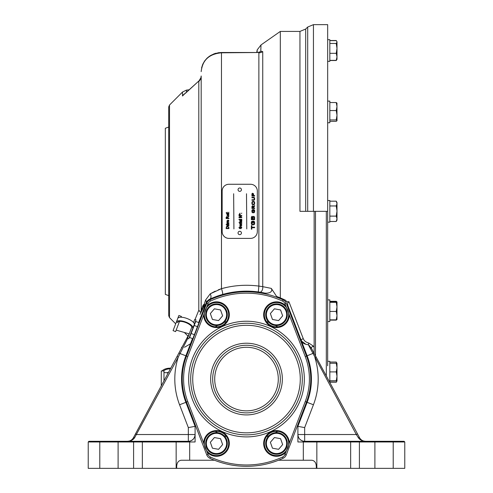 <?xml version="1.0" encoding="UTF-8"?>
<svg xmlns="http://www.w3.org/2000/svg" width="493" height="493" viewBox="0 0 493 493"><rect width="100%" height="100%" fill="white"/><g stroke="black" fill="none" stroke-linecap="round" stroke-linejoin="round"><path stroke-width="0.74" d="M259.466 292.102L263.743 292.848C266.695 293.797 273.504 292.83 271.31 288.399L262.744 286.649L271.31 288.399L276.641 296.466L285.872 300.447A87.927 87.927 0 0 0 276.641 296.466L280.32 297.901L280.32 31.416L299.954 31.416L305.691 29.038L305.691 211.331L299.954 211.331L307.7 211.331L307.7 27.029L313.443 24.65L313.443 211.331L327.666 211.331L327.666 24.65L313.443 24.65M280.32 297.901L285.872 300.447L286.353 301.71L288.923 301.71L303.275 338.691C304.101 340.811 305.95 342.271 308.809 343.06L313.382 346.123L314.14 347.51L314.14 211.331M200.811 312.217L200.7 312.42A4.061 4.061 0 0 0 201.181 310.504L201.181 75.984A8.116 7.771 -0 0 1 198.808 81.474L198.895 80.944L185.386 93.331M168.717 300.607L168.717 106.938L169.512 105.021L169.512 317.634L168.717 315.723L168.717 122.048M226.977 287.327L221.474 288.664C233.787 285.299 246.247 284.443 258.868 286.094L258.868 52.813A6.766 6.446 180 0 0 262.744 51.648L261 51.192L260.766 51.543L261 44.943L280.32 31.416M192.486 338.592L185.879 355.798A64.934 64.934 0 0 0 185.879 402.337L195.099 426.346L188.332 427.597L179.569 404.765A71.695 71.695 0 0 1 178.256 357.086L177.067 356.451L189.195 333.853L178.941 352.951L180.037 353.555L178.256 357.086L134.62 437.729C133.018 440.002 130.633 441.192 127.471 441.297C130.109 441.192 132.093 440.002 133.43 437.729L177.067 356.451M208.422 299.966A6.766 6.766 0 0 1 209.648 299.239L222.577 294.457A4.061 0.573 74.2 0 0 221.474 288.664L218.27 289.835M215.238 291.153L210.425 293.711M200.7 312.42L203.017 308.107A4.061 3.605 28.2 0 0 203.11 305.142L202.37 306.991M327.666 365.788L327.666 211.331L307.7 211.331M358.374 437.735C359.841 439.836 362.022 441.019 364.919 441.278C362.022 441.019 359.841 439.836 358.374 437.735A1.356 0.579 -28.3 0 1 359.57 437.735C360.907 440.009 362.891 441.192 365.523 441.297C362.367 441.192 359.982 440.009 358.374 437.735L356.31 434.53L357.499 433.889L359.57 437.735C360.796 439.848 362.626 441.032 365.054 441.278C362.626 441.032 360.796 439.848 359.57 437.735C360.907 440.009 362.891 441.192 365.523 441.297L363.723 441.05M350.659 441.297L350.659 468.35L316.845 468.35L316.845 441.974L317.517 441.297L374.514 441.297L374.902 441.974L374.902 468.35L404.771 468.35L404.771 441.974L297.901 441.974L297.901 426.346L307.121 402.337A64.934 64.934 0 0 0 307.121 355.798L288.159 306.412C287.191 304.421 287.444 302.856 288.923 301.71L288.565 301.771M316.845 468.35L316.29 468.35C316.574 463.408 315.058 460.702 311.755 460.234L303.318 460.234L303.318 441.161C299.966 440.212 298.16 438.006 297.901 434.53A6.766 6.766 0 0 0 304.668 441.297L317.517 441.297M313.382 346.123A2.027 1.43 -28.3 0 0 311.594 348.606L316.105 356.981L314.91 357.622A71.695 71.695 0 0 1 313.431 404.765L304.668 427.597L304.668 434.53L356.31 434.53L308.347 344.724C304.619 344.336 302.295 343.042 301.383 340.854A2.027 1.387 -21 0 1 303.275 338.691M304.668 427.597L297.901 426.346M311.594 348.606L308.347 344.724L310.011 346.332M316.105 356.981L357.499 433.889M310.787 369.953L310.189 366.422M310.787 388.182C309.425 395.737 309.425 395.737 310.787 388.182M181.985 347.282L187.987 336.109L181.985 347.282L181.566 347.282L181.566 348.058M301.42 340.946L305.845 344.317M287.881 302.486L287.715 303.029M287.647 303.793L287.789 305.149M127.94 441.278L127.471 441.297L127.94 441.278C130.374 441.032 132.204 439.848 133.43 437.729L133.209 438.117M258.461 52.523L258.85 52.726M257.876 52.498L260.766 51.543L258.024 52.492L221.474 52.492L221.474 288.664L210.203 293.846A4.061 2.792 65.2 0 1 209.648 299.239L206.166 302.955A6.766 6.766 0 0 1 206.727 301.821M184.123 94.323L182.49 95.993L185.762 92.813L183.297 94.872M169.512 105.021L182.49 92.043L182.49 95.993L183.932 94.508M184.209 94.243L198.895 80.944A8.116 7.457 16.1 0 0 200.953 77.684L199.295 80.384L200.953 77.684L201.181 75.984L201.181 310.504L203.11 305.142L204.361 303.971L205.563 300.089L210.203 293.846M199.764 311.163L198.808 310.245L197.736 312.882M199.246 310.689L199.794 311.36M197.681 313.024L197.052 314.571M250.999 285.385L249.513 285.33M203.048 308.051L203.387 307.472M203.603 307.176L199.992 314.454M135.489 433.889L136.684 434.53L188.332 434.53L188.332 441.297L189.682 441.161L188.332 441.297A6.766 6.766 0 0 0 195.099 434.53C194.84 438.006 193.034 440.212 189.682 441.161L189.682 441.974L176.155 441.974L176.155 468.35L142.341 468.35L142.341 441.974L88.229 441.974L88.906 441.297L188.332 441.297A6.766 6.766 0 0 0 195.099 434.53L188.332 434.53L188.332 427.597M201.193 70.937L201.181 71.627C202.383 60.195 209.149 53.922 221.474 52.813L257.525 52.517M374.902 468.35L359.403 468.35L359.403 441.297M350.659 468.35L359.403 468.35M374.514 441.297L404.094 441.297L404.771 441.974M133.597 441.297L133.597 468.35L88.229 468.35L88.229 441.974M133.597 468.35L142.341 468.35M175.483 441.297L176.155 441.974L142.341 441.974L142.341 441.297M128.075 441.278C130.978 441.019 133.159 439.836 134.62 437.729A1.356 0.579 -151.8 0 0 133.43 437.729M214.48 460.234L189.682 460.234L189.682 441.974L195.099 441.974L195.099 426.346M180.037 353.555L187.753 338.445L180.037 353.555L185.879 355.798M204.361 303.971A4.061 3.285 21 0 1 204.724 306.708L203.831 306.929L202.987 308.156M258.32 291.936L258.868 286.094L262.744 286.649A4.061 2.323 98.7 0 1 259.805 292.152L263.743 292.848A87.927 87.927 0 0 0 209.648 299.239A6.766 6.766 0 0 0 206.166 302.955L198.642 322.551M206.166 302.955A4.061 3.094 21 0 0 205.563 300.089M203.831 306.929A4.061 3.599 102.6 0 0 203.966 304.421M200.657 312.5L198.808 310.245L198.808 81.474M195.049 319.507L198.808 310.245M183.667 362.682L183.951 361.652M213.192 468.35L279.808 468.35L213.192 468.35M189.682 460.234L181.245 460.234C177.936 460.702 176.426 463.408 176.71 468.35L176.155 468.35M303.318 460.234L278.52 460.234M316.29 468.35L176.71 468.35M308.809 343.06A2.027 0.419 -78.6 0 0 308.347 344.724M314.14 347.51L314.14 353.327M302.301 379.068A55.801 55.801 0 0 0 246.5 323.266A55.801 55.801 0 0 0 190.699 379.068A55.801 55.801 0 0 0 246.5 434.869A55.801 55.801 0 0 0 302.301 379.068A55.801 55.801 0 0 1 246.5 434.869A55.801 55.801 0 0 1 190.699 379.068M280.32 379.068A33.82 33.82 0 0 0 246.5 345.248A33.82 33.82 0 0 0 212.68 379.068A33.82 33.82 0 0 0 246.5 412.887A33.82 33.82 0 0 0 280.32 379.068A33.82 33.82 0 0 1 246.5 412.887A33.82 33.82 0 0 1 212.68 379.068M284.979 303.7A4.733 4.733 0 0 0 282.544 301.1A85.899 85.899 0 0 0 210.456 301.1L209.889 299.867A6.089 6.089 0 0 0 206.758 303.213L208.021 303.7L207.214 305.802A12.849 12.849 0 0 1 229.337 314.707A12.849 12.849 0 0 1 216.698 327.555A12.849 12.849 0 0 1 203.64 315.132L187.765 356.556A62.901 62.901 0 0 0 187.765 401.579L208.021 454.435A4.733 4.733 0 0 0 210.456 457.042A85.899 85.899 0 0 0 282.544 457.042A4.733 4.733 0 0 0 284.979 454.435L305.235 401.579A62.901 62.901 0 0 0 305.235 356.556L284.979 303.7L286.242 303.213L306.498 356.069A64.256 64.256 0 0 1 306.498 402.066L286.242 454.922A6.089 6.089 0 0 1 283.111 458.268A6.089 6.089 0 0 0 286.242 454.922A6.089 6.089 0 0 1 283.111 458.268A87.255 87.255 0 0 1 209.889 458.268A6.089 6.089 0 0 1 206.758 454.922L186.502 402.066A64.256 64.256 0 0 1 186.502 356.069L206.758 303.213A6.089 6.089 0 0 1 209.889 299.867A87.255 87.255 0 0 1 283.111 299.867A6.089 6.089 0 0 1 286.242 303.213M207.214 305.802L203.64 315.132M204.312 314.707A12.177 12.177 0 0 0 216.489 326.877A12.177 12.177 0 0 0 228.66 314.707A12.177 12.177 0 0 0 216.489 302.529A12.177 12.177 0 0 0 204.312 314.707M203.64 443.01A12.849 12.849 0 0 1 216.698 430.586A12.849 12.849 0 0 1 221.283 455.353A12.849 12.849 0 0 1 207.214 452.334M204.312 443.435A12.177 12.177 0 0 0 216.489 455.606A12.177 12.177 0 0 0 228.66 443.435A12.177 12.177 0 0 0 216.489 431.258A12.177 12.177 0 0 0 204.312 443.435M285.786 452.334A12.849 12.849 0 0 1 263.663 443.435A12.849 12.849 0 0 1 276.302 430.586A12.849 12.849 0 0 1 289.36 443.01M264.34 443.435A12.177 12.177 0 0 0 276.511 455.606A12.177 12.177 0 0 0 288.688 443.435A12.177 12.177 0 0 0 276.511 431.258A12.177 12.177 0 0 0 264.34 443.435M289.36 315.132A12.849 12.849 0 0 1 276.302 327.555A12.849 12.849 0 0 1 271.717 302.782A12.849 12.849 0 0 1 285.786 305.802M264.34 314.707A12.177 12.177 0 0 0 276.511 326.877A12.177 12.177 0 0 0 288.688 314.707A12.177 12.177 0 0 0 276.511 302.529A12.177 12.177 0 0 0 264.34 314.707M215.268 326.816A60.873 60.873 0 0 1 217.659 325.46M223.976 322.514A60.873 60.873 0 0 1 226.546 321.559M266.454 321.559A60.873 60.873 0 0 1 269.024 322.514M275.34 325.46A60.873 60.873 0 0 1 277.732 326.816M277.732 431.32A60.873 60.873 0 0 1 275.34 432.675M269.024 435.621A60.873 60.873 0 0 1 266.454 436.582M226.546 436.582A60.873 60.873 0 0 1 223.976 435.621M217.659 432.675A60.873 60.873 0 0 1 215.268 431.32M329.829 200.509L327.666 200.509L329.829 200.509L329.829 222.152L327.666 222.152L327.666 360.13M287.154 316.672A10.821 10.821 0 0 1 274.539 325.343A10.821 10.821 0 0 1 265.875 312.735A10.821 10.821 0 0 1 278.483 304.064A10.821 10.821 0 0 1 287.154 316.672M272.456 319.458L278.6 320.592L282.655 315.84L280.572 309.955L274.428 308.815L270.374 313.566L272.456 319.458M227.125 316.672A10.821 10.821 0 0 1 214.517 325.343A10.821 10.821 0 0 1 205.846 312.735A10.821 10.821 0 0 1 218.461 304.064A10.821 10.821 0 0 1 227.125 316.672M212.428 319.458L218.572 320.592L222.626 315.84L220.544 309.955L214.4 308.815L210.345 313.566L212.428 319.458M227.125 445.407A10.821 10.821 0 0 1 214.517 454.078A10.821 10.821 0 0 1 205.846 441.463A10.821 10.821 0 0 1 218.461 432.792A10.821 10.821 0 0 1 227.125 445.407M212.428 448.186L218.572 449.326L222.626 444.575L220.544 438.684L214.4 437.544L210.345 442.295L212.428 448.186M287.154 445.407A10.821 10.821 0 0 1 274.539 454.078A10.821 10.821 0 0 1 265.875 441.463A10.821 10.821 0 0 1 278.483 432.792A10.821 10.821 0 0 1 287.154 445.407M272.456 448.186L278.6 449.326L282.655 444.575L280.572 438.684L274.428 437.544L270.374 442.295L272.456 448.186M329.829 40.654L336.244 40.654L336.996 41.72L336.996 59.302L336.244 60.368L329.829 60.368M336.996 52.622L336.996 48.4L336.244 53.324L329.829 53.324M336.799 41.363L336.996 42.065L336.244 43.47L329.829 43.47M336.244 43.47L336.996 48.4M336.244 53.324L336.996 56.849L336.244 60.368M329.829 39.693L327.666 39.693L329.829 39.693L329.829 61.335L327.666 61.335M336.953 103.062L336.996 120.73L336.244 121.346L329.829 121.346M336.996 103.228L336.244 102.532L329.829 102.532M336.244 102.532L336.996 106.537L336.244 110.543L329.829 110.543M336.244 110.543L336.996 115.245L336.244 119.947L329.829 119.947M336.244 119.947L336.996 120.649M329.829 201.181L336.244 201.181L336.996 202.537L336.996 220.124L336.244 221.474L329.829 221.474M336.244 201.181L336.996 203.572L336.244 205.963L329.829 205.963M336.244 205.963L336.996 211.035L336.244 216.113L329.829 216.113M336.244 216.113L336.996 218.793L336.244 221.474M329.829 301.587L336.996 301.926L336.972 319.556M336.996 301.95L336.244 302.314L329.829 302.314M336.244 302.314L336.996 306.88L336.244 311.447L329.829 311.447M336.244 311.447L336.996 315.649L336.244 319.852L329.829 319.852M336.244 319.852L336.996 319.489M336.996 319.427L336.244 320.123L329.829 320.123M336.996 302.012L336.244 301.309L329.829 301.309M239.734 191.376A1.689 1.689 0 0 0 241.428 189.682A1.689 1.689 0 0 0 239.734 187.993A1.689 1.689 0 0 0 238.045 189.682A1.689 1.689 0 0 0 239.734 191.376M239.734 234.662A1.689 1.689 0 0 0 241.428 232.973A1.689 1.689 0 0 0 239.734 231.279A1.689 1.689 0 0 0 238.045 232.973A1.689 1.689 0 0 0 239.734 234.662M252.139 224.802L251.356 224.056L251.356 221.942L252.102 221.191L251.818 224.278L254.148 224.278L254.148 221.714L253.279 221.714L253.279 223.052L252.81 223.052L252.81 221.191L253.858 221.191L254.616 221.942L254.616 224.056L253.858 224.802L252.139 224.802L251.356 224.056L251.356 221.942L252.102 221.191L252.287 221.714M239.666 213.913L240.374 214.535L239.672 215.158L238.951 214.535L239.666 213.913M239.271 227.649L239.931 228.136L240.978 226.564L241.798 227.575L240.806 228.734L241.478 227.587L240.997 226.953L239.709 228.629L238.951 227.667L239.771 226.632L238.951 227.667L239.709 228.629L240.313 228.216M227.168 225.165L228.912 225.529L228.912 225.886L226.885 225.886L226.94 224.814L227.168 225.165M250.561 184.271L228.912 184.271A6.766 6.766 0 0 0 222.152 191.037L222.152 231.618A6.766 6.766 0 0 0 228.912 238.384L250.561 238.384A6.766 6.766 0 0 0 257.321 231.618L257.321 191.037A6.766 6.766 0 0 0 250.561 184.271M238.988 217.277L241.059 215.946L238.988 215.946L238.988 215.552L241.767 215.552L241.767 215.965L239.69 217.296L241.767 217.296L241.767 217.69L238.988 217.69L238.988 217.277M251.935 197.822L251.935 197.299L253.981 197.299L254.616 197.964L254.616 199.597L253.981 200.269L251.935 200.269L251.935 199.745L254.209 199.745L254.209 197.822L251.935 197.822L251.935 197.299L253.981 197.299L254.616 197.964L254.616 199.597L253.981 200.269L251.935 200.269L251.935 199.745M254.616 207.96L254.616 208.484L251.935 208.484L251.935 206.394L252.465 205.803L253.026 205.803L253.568 206.727L254.616 205.544L254.616 206.203L253.568 207.245L253.568 207.96L254.616 207.96L254.616 208.484L251.935 208.484L251.935 206.394L252.465 205.803L253.568 206.394M253.544 216.353L254.616 217.265L254.616 219.675L251.356 219.675L251.356 217.068L251.997 216.353L252.884 216.902L253.957 216.353L254.616 217.265L254.616 219.675L251.356 219.675L251.356 217.068L252.342 216.353M251.818 225.677L251.818 227.193L254.616 227.193L254.616 227.717L251.818 227.717L251.818 229.171L251.356 229.171L251.356 225.677L251.818 225.677M246.771 228.912L246.5 193.743L246.771 228.912M233.922 228.912L233.651 193.743L233.922 228.912M240.091 213.13L239.734 213.487L240.091 213.13M241.767 217.296L241.767 217.69M241.059 215.946L238.988 215.946L238.988 215.552L241.767 215.552L241.767 215.965M241.767 220.433L241.798 221.265L241.225 221.93L240.485 220.581L240.017 221.037L240.307 221.893L239.697 220.975L240.146 220.198L241.767 220.075L241.767 220.433L241.767 220.075M239.345 222.325L238.988 222.676L239.345 222.325M241.478 225.246L241.194 224.364L241.798 225.246L240.769 226.207L239.697 225.27L240.75 224.352L240.837 225.849L241.478 225.246M228.912 212.2L228.561 212.557L228.912 212.2M228.912 213.29L228.912 213.648L226.885 213.937L226.133 212.76L226.712 213.29L226.885 212.939L228.912 213.29M228.912 218.189L228.912 218.578L226.133 218.578L226.133 217.376L226.885 216.445L227.63 217.179L228.912 216.217L227.667 217.789L227.667 218.189L228.912 218.189M228.912 222.805L228.912 223.255L226.885 223.964L226.885 223.582L228.512 223.052L226.885 222.522L226.885 222.146L228.912 222.805M226.49 224.247L226.133 224.605L226.49 224.247M228.912 227.6L228.912 228.592L226.133 228.592L226.373 226.749L227.507 226.312L228.912 227.6L228.912 228.592L226.133 228.592L226.373 226.749L227.507 226.312L228.912 227.6M228.912 224.247L228.912 224.605L226.885 224.605L226.885 224.247L228.912 224.247M228.629 221L228.345 220.124L228.949 221.006L227.914 221.967L226.848 221.024L227.895 220.112L227.988 221.61L228.629 221M228.629 215.016L228.345 214.135L228.949 215.022L227.914 215.977L226.848 215.04L227.895 214.128L227.988 215.626L228.629 215.016M227.242 212.2L226.885 212.557L227.242 212.2M240.307 227.045L240.978 226.564L241.798 227.575L240.806 228.345M241.767 223.606L241.767 223.964L239.734 223.964L239.697 223.224L239.795 222.891L240.282 223.551L241.767 223.606M241.767 222.325L241.767 222.676L239.734 222.676L239.734 222.325L241.767 222.325L241.767 222.676L239.734 222.676L239.734 222.325L241.767 222.325M241.767 219.33L241.767 219.687L238.988 219.687L238.988 219.33L241.767 219.33M241.767 213.13L241.41 213.487L241.767 213.13M253.279 223.052L252.81 223.052L252.81 221.191L253.858 221.191L254.616 221.942L254.616 224.056L253.858 224.802M252.693 210.117L252.342 210.117L252.342 212.218L254.209 212.218L254.209 210.117L253.507 210.117L253.507 211.164L253.1 211.164L253.1 209.593L253.987 209.593L254.616 210.264L254.616 212.058L253.987 212.742L252.57 212.742L251.935 212.058L251.935 210.264L252.539 209.593L252.693 210.117L252.539 209.593L251.935 210.264L251.935 212.058L252.57 212.742L253.987 212.742L254.616 212.058L254.616 210.264L253.987 209.593L253.1 209.593L253.1 211.164L253.507 211.164M253.981 204.7L252.582 204.7L251.935 204.022L251.935 202.112L252.582 201.434L253.981 201.434L254.616 202.112L254.616 204.022L253.981 204.7L252.582 204.7L251.935 204.022L251.935 202.112L252.582 201.434L253.981 201.434L254.616 202.112L254.616 204.022L253.981 204.7M254.616 195.548L254.616 196.072L251.935 196.072L251.935 193.817L252.465 193.219L253.568 193.817L253.568 195.548L254.616 195.548L254.616 196.072L251.935 196.072L251.935 193.817L252.465 193.219L253.568 193.817M252.601 206.333L252.342 207.96L253.162 207.96L253.162 206.604L252.601 206.333M252.342 204.176L254.209 204.176L254.209 201.957L252.342 201.957L252.342 204.176M252.589 193.743L252.342 195.548L253.162 195.548L253.162 194.045L252.589 193.743M226.453 228.204L228.592 228.204L228.395 226.971L227.501 226.706L226.515 227.181L226.453 228.204M240.516 224.709L240.017 225.27L240.516 225.849L240.516 224.709M226.453 218.189L227.347 218.189L226.891 216.834L226.453 218.189M227.667 220.47L227.168 221.03L227.667 221.61L227.667 220.47M252.638 219.151L252.638 217.271L252.373 216.938L251.818 217.271L251.818 219.151L252.638 219.151L252.638 217.271M253.1 219.151L254.148 219.151L254.148 217.271L253.766 216.877L253.1 217.271L253.1 219.151M239.653 214.233L239.197 214.535L239.666 214.837L240.128 214.535L239.653 214.233M241.188 220.63L240.806 220.574L241.206 221.573L241.188 220.63M240.337 221.536L239.697 220.975L240.448 220.186M241.798 221.265L241.225 221.93L240.652 221.456M254.616 205.544L254.616 206.203M336.996 376.72L336.996 380.941L329.829 381.052M329.829 371.907L336.244 371.907L336.996 367.575L336.244 363.236L336.996 363.353L336.996 376.362L336.244 380.818L329.829 380.818M336.244 363.236L329.829 363.236M336.244 371.907L336.996 376.362M336.244 380.818L336.996 380.935L336.244 382.266L329.829 382.266M336.861 380.984L336.479 381.872M336.996 363.353L336.244 362.028L329.829 362.028M336.244 362.028L336.75 363.292M336.75 59.752L336.244 60.51L329.829 60.51M336.996 41.72L336.244 40.518L329.829 40.518M329.829 101.114L327.666 101.114L329.829 101.114L329.829 122.763L327.666 122.763M327.666 211.331L327.666 221.622M329.829 299.898L327.666 299.898L329.829 299.898L329.829 321.541L327.666 321.541M329.829 361.326L327.666 361.326L329.829 361.326L329.829 382.482M168.717 295.627L165.334 294.401L165.334 128.26L168.717 127.028M198.969 322.675L197.434 326.686L194.217 325.454L195.758 321.448L198.969 322.675M197.434 326.686L194.359 334.71L191.142 333.478L194.217 325.454M194.359 334.71L192.818 338.722L189.608 337.489L191.142 333.478L189.608 337.489M185.713 322.545A7.598 2.829 -159 0 0 177.603 322.471L176.383 321.997A8.911 3.315 21 0 1 185.886 322.089A8.911 3.315 21 0 1 193.071 327.586L191.808 327.105A7.598 2.829 -159 0 0 185.713 322.545M181.11 317.227L181.406 316.451L178.879 315.483L173.068 330.643L175.594 331.61L179.489 321.442M176.383 321.997L177.726 318.484A8.911 3.315 21 0 1 187.235 318.577A8.911 3.315 21 0 1 194.421 324.074L193.071 327.586M193.046 327.66L188.764 338.833L187.5 338.346L191.783 327.173M194.421 324.074L196.023 319.883L194.76 319.402L193.564 322.527M170.399 368.869A7.598 4.11 0 0 0 170.19 368.869A7.598 4.11 0 0 0 163.571 370.952M168.514 372.381A7.598 4.11 0 0 0 166.591 372.77M163.984 380.818L163.984 370.952L161.279 370.952L161.279 385.859M162.098 370.952A8.911 4.819 180 0 1 170.19 368.16A8.911 4.819 180 0 1 170.775 368.166M299.954 211.331L299.954 31.416M262.744 51.648L262.744 286.649M313.431 404.765L307.121 402.337M313.955 352.988L307.121 355.798M304.668 441.297L304.668 434.53L297.901 434.53M257.186 52.492L257.186 49.904L261 44.943M182.49 92.043L186.453 90.108L186.453 92.185M393.211 468.35L393.211 441.974L392.829 441.297M100.171 441.297L99.789 441.974L99.789 468.35M118.098 468.35L118.098 441.974L118.486 441.297M179.569 404.765L185.879 402.337M188.671 379.068A57.829 57.829 0 0 1 246.5 321.239A57.829 57.829 0 0 1 304.329 379.068A57.829 57.829 0 0 1 246.5 436.897A57.829 57.829 0 0 1 188.671 379.068M192.726 379.068A53.774 53.774 0 0 0 246.5 432.842A53.774 53.774 0 0 0 300.274 379.068A53.774 53.774 0 0 0 246.5 325.3A53.774 53.774 0 0 0 192.726 379.068M210.653 379.068A35.847 35.847 0 0 1 246.5 343.22A35.847 35.847 0 0 1 282.347 379.068A35.847 35.847 0 0 1 246.5 414.915A35.847 35.847 0 0 1 210.653 379.068M214.708 379.068A31.792 31.792 0 0 0 246.5 410.86A31.792 31.792 0 0 0 278.292 379.068A31.792 31.792 0 0 0 246.5 347.282A31.792 31.792 0 0 0 214.708 379.068M186.502 402.066L187.765 401.579M305.235 356.556L306.498 356.069A64.256 64.256 0 0 1 306.498 402.066L305.235 401.579M284.979 454.435L286.242 454.922A6.089 6.089 0 0 1 283.111 458.268A87.255 87.255 0 0 1 209.889 458.268L210.456 457.042M206.758 454.922L208.021 454.435M186.502 356.069L187.765 356.556M288.584 445.025L286.556 450.319M286.556 307.823L288.584 313.11M206.444 450.319L204.416 445.025M204.416 313.11L206.444 307.823M282.544 301.1L283.111 299.867M210.456 301.1A4.733 4.733 0 0 0 208.021 303.7M283.111 458.268L282.544 457.042M315.489 211.331L315.489 355.841M326.311 375.949L326.311 211.331M266.54 312.858A10.143 10.143 0 0 0 274.663 324.677A10.143 10.143 0 0 0 286.488 316.549A10.143 10.143 0 0 0 278.36 304.729A10.143 10.143 0 0 0 266.54 312.858M206.512 312.858A10.143 10.143 0 0 0 214.64 324.677A10.143 10.143 0 0 0 226.46 316.549A10.143 10.143 0 0 0 218.337 304.729A10.143 10.143 0 0 0 206.512 312.858M206.512 441.586A10.143 10.143 0 0 0 214.64 453.412A10.143 10.143 0 0 0 226.46 445.284A10.143 10.143 0 0 0 218.337 433.458A10.143 10.143 0 0 0 206.512 441.586M266.54 441.586A10.143 10.143 0 0 0 274.663 453.412A10.143 10.143 0 0 0 286.488 445.284A10.143 10.143 0 0 0 278.36 433.458A10.143 10.143 0 0 0 266.54 441.586M305.691 29.038L307.7 27.029M364.302 441.186L363.433 440.964M201.181 71.627C202.574 59.838 209.34 53.46 221.474 52.492L217.998 52.776M215.965 53.213L213.685 53.959M210.351 55.623L207.171 58.051L204.632 60.947L202.734 64.281L201.563 67.942M256.73 52.492L257.186 49.904M186.453 90.108L189.053 89.788M129.271 441.05L127.471 441.297M128.691 441.186L129.579 440.958M201.181 75.984L200.953 77.684M169.512 317.634L175.687 323.815M184.339 332.467L187.987 336.109M184.505 347.282L190.409 343.806M336.996 202.537L336.349 201.366M189.22 333.86L176.161 330.125M168.224 372.911L163.984 372.542"/></g></svg>
